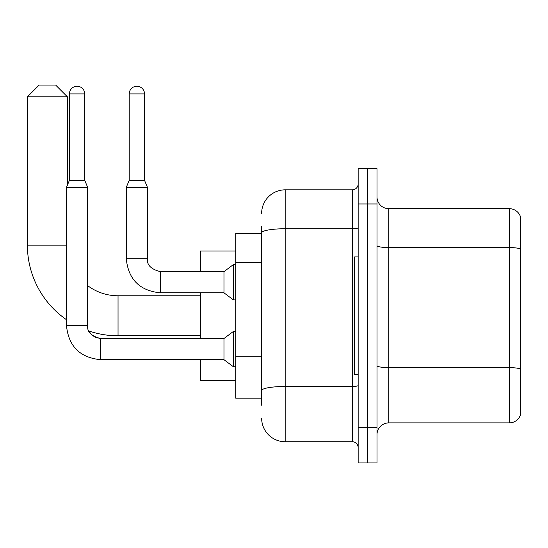 <?xml version="1.0" encoding="UTF-8"?>
<svg xmlns="http://www.w3.org/2000/svg" width="548" height="548" viewBox="0 0 548 548"><rect width="100%" height="100%" fill="white"/><g stroke="black" fill="none" stroke-linecap="round" stroke-linejoin="round"><path stroke-width="0.82" d="M261.643 233.393L235.743 233.393L235.743 398.184L261.643 398.184M261.643 405.246L261.643 226.331M358.159 427.611L358.159 462.923L367.578 462.923L367.578 427.611L367.578 462.923L376.997 462.923L376.997 427.611L367.578 427.611L367.578 203.966L367.578 427.611L358.159 427.611L358.159 203.966L367.578 203.966L367.578 168.654L367.578 203.966L376.997 203.966L376.997 427.611M376.997 203.966L376.997 168.654L358.159 168.654L358.159 203.966M261.643 213.378A23.543 23.543 0 0 1 285.179 189.841L285.179 441.736L352.275 441.736L352.275 189.841A5.884 5.884 0 0 0 358.159 183.95M285.179 189.841L352.275 189.841M261.643 255.512L261.643 232.832A23.543 4.089 180 0 1 285.179 228.749L352.275 228.749A5.884 1.021 0 0 0 358.159 227.721M358.159 447.62A5.884 5.884 0 0 0 352.275 441.736M285.179 441.736A23.543 23.543 0 0 1 261.643 418.193M376.997 434.674A11.768 11.768 0 0 1 388.765 422.898L509.298 422.898L509.298 208.672L388.765 208.672A11.768 11.768 0 0 1 376.997 196.903A11.768 11.768 0 0 0 388.765 208.672L388.765 422.898M520.6 217.145A11.768 11.768 0 0 0 509.298 208.672A11.768 11.768 0 0 1 520.6 217.145L520.6 414.425A11.768 11.768 0 0 1 509.298 422.898M200.431 335.794L118.039 335.794A90.639 90.639 0 0 1 88.851 330.971L91.461 334.712L95.564 337.479L100.613 338.506L100.613 359.694C79.905 357.645 68.527 346.268 66.479 325.553L66.479 187.368L87.666 187.368L87.666 325.553C86.954 331.835 91.269 336.15 100.613 338.506L100.613 338.527M66.479 319.703A90.639 90.639 0 0 1 27.4 245.161L27.4 96.845L39.168 85.077L55.649 85.077L67.418 96.845L27.4 96.845M118.039 335.794L118.039 295.776A50.615 50.615 0 0 1 87.666 285.652M67.418 185.108L67.418 96.845M200.431 292.831L200.431 338.506M200.431 359.694L200.431 380.524L235.743 380.524M235.743 251.046L200.431 251.046L200.431 271.644M358.159 256.93L354.631 256.93L354.631 374.64L358.159 374.64M84.721 180.306L69.425 180.306L69.425 93.907A7.651 7.651 0 0 1 77.076 86.255A7.651 7.651 0 0 1 84.721 93.907L84.721 180.306L87.666 187.368M100.613 338.506L223.974 338.506L223.974 359.694L100.613 359.694C79.905 357.645 68.527 346.268 66.479 325.553L87.666 325.553C86.954 331.835 91.269 336.15 100.613 338.506L95.564 337.479L91.461 334.712L88.851 330.971L91.461 334.712L95.564 337.479L100.613 338.506L95.564 337.479L91.461 334.712L88.851 330.971L91.461 334.712L95.564 337.479L100.613 338.506C91.269 336.15 86.954 331.835 87.666 325.553C86.954 331.835 91.269 336.15 100.613 338.506C91.269 336.15 86.954 331.835 87.666 325.553M223.974 338.506L233.393 331.444L233.393 366.756L235.743 366.756M144.521 180.306L129.218 180.306L129.218 93.907A7.651 7.651 0 0 1 136.87 86.255A7.651 7.651 0 0 1 144.521 93.907L144.521 180.306L147.46 187.368L126.273 187.368L126.273 258.697L147.439 258.697C146.748 264.979 151.07 269.294 160.413 271.644L160.413 292.831C139.699 290.789 128.321 279.405 126.273 258.697C128.321 279.405 139.699 290.789 160.413 292.831C139.699 290.789 128.321 279.405 126.273 258.697C128.321 279.405 139.699 290.789 160.413 292.831C139.699 290.789 128.321 279.405 126.273 258.697C128.321 279.405 139.699 290.789 160.413 292.831C139.699 290.789 128.321 279.405 126.273 258.697C128.321 279.405 139.699 290.789 160.413 292.831C139.699 290.789 128.321 279.405 126.273 258.697C128.321 279.405 139.699 290.789 160.413 292.831L223.974 292.831L233.393 299.893L235.743 299.893M160.413 271.664L223.974 271.644L223.974 292.831M223.974 271.644L233.393 264.581L233.393 299.893M261.643 262.574L235.743 262.574M261.643 356.741L235.743 356.741M358.159 385.456A5.884 1.021 0 0 1 352.275 386.477L285.179 386.477A23.543 4.089 180 0 0 261.643 390.566M520.6 249.052A11.768 2.041 180 0 0 509.298 247.58L388.765 247.58A11.768 2.041 0 0 1 376.997 245.538M520.6 369.112A11.768 2.041 180 0 0 509.298 367.64L388.765 367.64A11.768 2.041 -0 0 1 376.997 365.598M27.4 245.161L66.479 245.161M69.425 93.907L84.721 93.907M129.218 93.907L144.521 93.907M200.431 295.776L118.039 295.776M66.479 325.553C68.527 346.268 79.905 357.645 100.613 359.694C79.905 357.645 68.527 346.268 66.479 325.553C68.527 346.268 79.905 357.645 100.613 359.694C79.905 357.645 68.527 346.268 66.479 325.553C68.527 346.268 79.905 357.645 100.613 359.694C79.905 357.645 68.527 346.268 66.479 325.553C68.527 346.268 79.905 357.645 100.613 359.694C79.905 357.645 68.527 346.268 66.479 325.553M223.974 359.694L233.393 366.756M233.393 331.444L235.743 331.444M69.425 180.306L66.479 187.368M160.413 271.644C151.07 269.294 146.748 264.979 147.46 258.697C146.748 264.979 151.07 269.294 160.413 271.644C151.07 269.294 146.748 264.979 147.46 258.697C146.748 264.979 151.07 269.294 160.413 271.644C151.07 269.294 146.748 264.979 147.46 258.697C146.748 264.979 151.07 269.294 160.413 271.644C151.07 269.294 146.748 264.979 147.46 258.697C146.748 264.979 151.07 269.294 160.413 271.644C151.07 269.294 146.748 264.979 147.46 258.697L147.46 187.368M129.218 180.306L126.273 187.368M233.393 264.581L235.743 264.581"/></g></svg>
